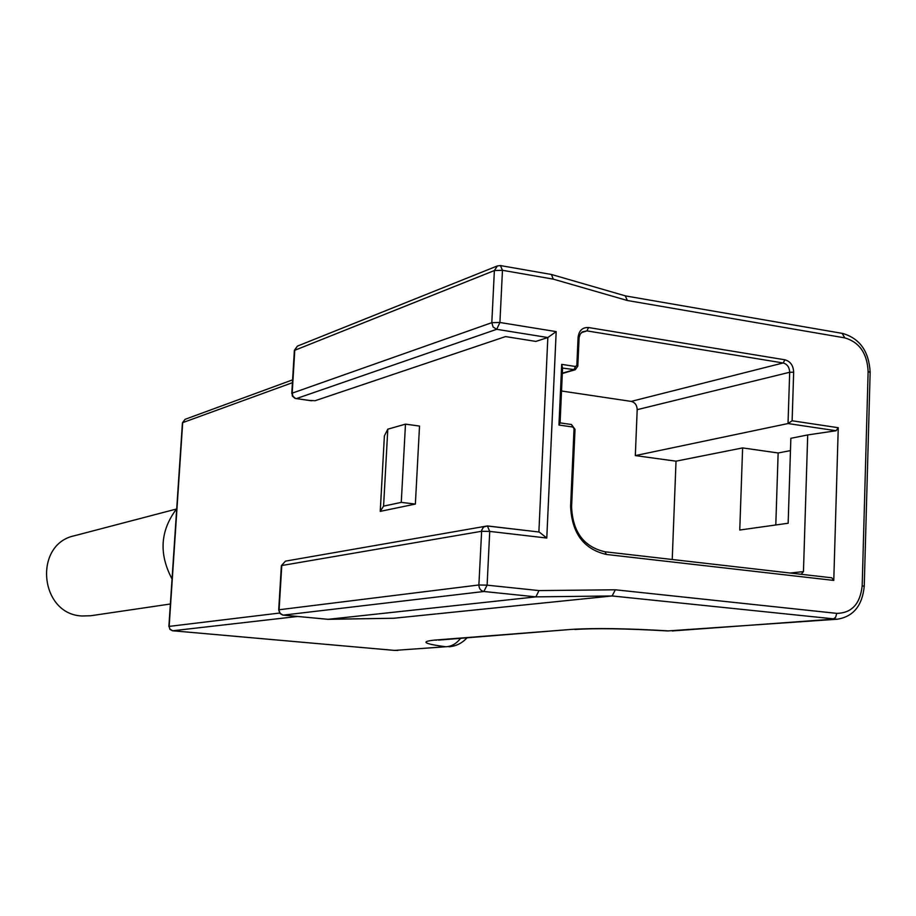 <?xml version="1.0" encoding="UTF-8"?>
<svg xmlns="http://www.w3.org/2000/svg" width="916" height="916" viewBox="0 0 916 916"><rect width="100%" height="100%" fill="white"/><g stroke="black" fill="none" stroke-linecap="round" stroke-linejoin="round"><path stroke-width="1.37" d="M170.387 603.999L90.776 615.747L82.039 615.987C39.525 614.384 33.056 544.184 74.528 535.723L176.445 509.021M172.048 579.004C158.686 553.894 160.243 530.467 176.719 508.712M561.519 391.006L631.193 401.403L783.134 362.965L586.904 330.882L582.278 331.901L580.149 334.26L579.107 337.512L577.813 366.114L575.248 369.743L562.561 368.083L560.088 422.883L571.435 424.497L575.019 429.364L571.584 506.892C572.683 531.91 583.801 546.875 604.949 551.775L831.774 577.801L833.778 580.423L606.415 554.466C583.721 549.211 571.79 533.158 570.611 506.296L574.046 428.631L572.855 427.016L558.955 425.047L561.703 364.362L575.534 366.503L576.851 365.266L578.088 337.328C579.004 330.493 582.507 327.23 588.576 327.539L784.932 359.805C790.428 361.373 793.336 365.507 793.668 372.205L792.122 420.776L838.255 427.715L833.778 580.423M790.107 573.015L803.458 571.607L807.706 434.94L836.113 430.738L788.023 423.547L789.684 372.262L637.192 409.67L635.326 455.595L676.019 461.172L672.23 559.493M637.192 409.67C636.998 405.17 634.994 402.422 631.193 401.403M309.436 400.418L315.104 400.727L505.552 336.584L535.86 341.416L547.837 337.535L556.184 331.615L546.783 538.035L489.728 531.406L487.106 585.164L538.963 590.58L535.906 596.866L483.866 591.496L283.33 615.117L328.1 619.308L535.906 596.866L612.14 595.961L393.788 618.254M415.372 504.075L419.517 426.066L405.479 424.142L387.8 429.18L384.388 435.901L380.243 511.368L415.372 504.075L401.265 502.38L405.479 424.142M676.019 461.172L742.613 447.913L778.142 452.973L790.474 450.615M778.142 452.973L775.795 524.982M792.122 420.776L788.023 423.547L635.326 455.595M742.613 447.913L739.762 530.032L788.149 523.242L790.863 438.295L807.706 434.94M297.585 616.468L172.7 630.769L394.59 650.406L445.6 646.765C451.267 646.616 456.26 643.822 460.565 638.383M292.433 382.682L182.685 422.642L169.151 626.349L169.815 628.971L172.62 630.769L394.487 650.406L445.6 646.765C423.696 643.776 420.123 641.543 434.86 640.078L570.863 629.441C594.198 627.918 626.716 628.41 668.44 630.884L837.167 619.227L612.14 595.961L615.323 589.79L836.755 613.365C851.754 613.09 860.227 603.884 862.185 585.736L868.128 371.449C867.189 353.37 859.414 342.183 844.781 337.878L627.357 300.505L553.241 279.128L502.46 270.3L499.918 322.489L556.184 331.615M401.265 502.38L383.586 506.124L387.8 429.18M383.586 506.124L380.243 511.368M327.745 619.285L394.086 618.243M487.885 526.059L539.238 532.036L546.783 538.035M500.8 265.64L551.466 274.479L553.241 279.128M625.307 295.879L627.357 300.505M803.458 571.607L801.168 574.286M838.255 427.715L836.113 430.738M793.668 372.205L789.684 372.262C789.432 367.236 787.245 364.144 783.134 362.965L784.932 359.805M562.561 368.083L561.703 364.362M560.088 422.883L558.955 425.047M588.576 327.539L586.904 330.882L581.385 332.645M292.593 379.854L185.066 419.333L182.433 422.814L168.887 626.418L279.598 613.044M538.883 531.99L547.837 337.535L496.701 329.313L296.349 398.597L311.875 400.761M672.252 630.941L833.033 619.159L835.598 617.361L836.755 613.365M538.963 590.58L615.323 589.79M434.86 640.078L436.6 640.158M570.863 629.441L438.524 640.101M169.139 626.544L169.861 629.361L172.471 630.746M397.796 650.44L394.338 650.383M291.769 393.559L294.38 350.278L297.425 346.111L294.792 349.992L292.181 393.159L491.812 322.672L494.377 270.564L294.38 350.439M481.53 531.291L281.773 565.527L279.105 609.758L478.885 584.969L481.679 530.192L483.522 527.043L487.381 525.944L489.728 531.406L481.53 531.291M185.066 419.333L182.421 422.894M282.93 615.06L280.216 613.365L278.704 609.861L281.372 565.664L285.437 561.142L281.372 565.733M327.962 619.319L282.655 615.037L279.884 613.411L278.704 609.93M295.467 398.368L292.971 396.296L292.181 393.159L292.296 395.998L295.009 398.391L310.879 400.704M478.885 584.969C479.034 588.633 480.694 590.809 483.866 591.496L487.106 585.164L478.885 584.969M496.701 329.313L499.918 322.489L491.812 322.672L493.117 327.023L496.701 329.313M494.377 270.564L502.46 270.3L500.422 265.571L497.399 265.926L494.377 270.564M500.422 265.571L497.399 265.926L297.425 346.111M862.185 585.736L864.235 586.32C862.288 605.751 853.254 616.72 837.167 619.227M868.128 371.449L870.143 372.469L864.246 586.16M844.781 337.878L842.136 333.355L625.708 295.948M562.332 373.178L573.863 369.824L575.534 366.503M579.049 338.222L578.088 337.328M577.813 366.114L576.851 365.266M571.435 424.497L572.855 427.016M575.019 429.364L574.046 428.631M571.584 506.892L570.611 506.296M604.949 551.775L606.415 554.466M448.932 646.799C456.099 646.181 462.099 643.215 466.942 637.891M574.859 629.487C595.824 628.09 626.842 628.582 667.924 630.964M328.031 619.319L393.995 618.254M285.437 561.142L487.381 525.944M487.587 525.967L539.238 532.036M551.901 274.605L625.445 295.891M870.154 372.171C868.952 351.309 859.769 338.405 842.606 333.435M562.31 373.499L575.248 369.743"/></g></svg>

